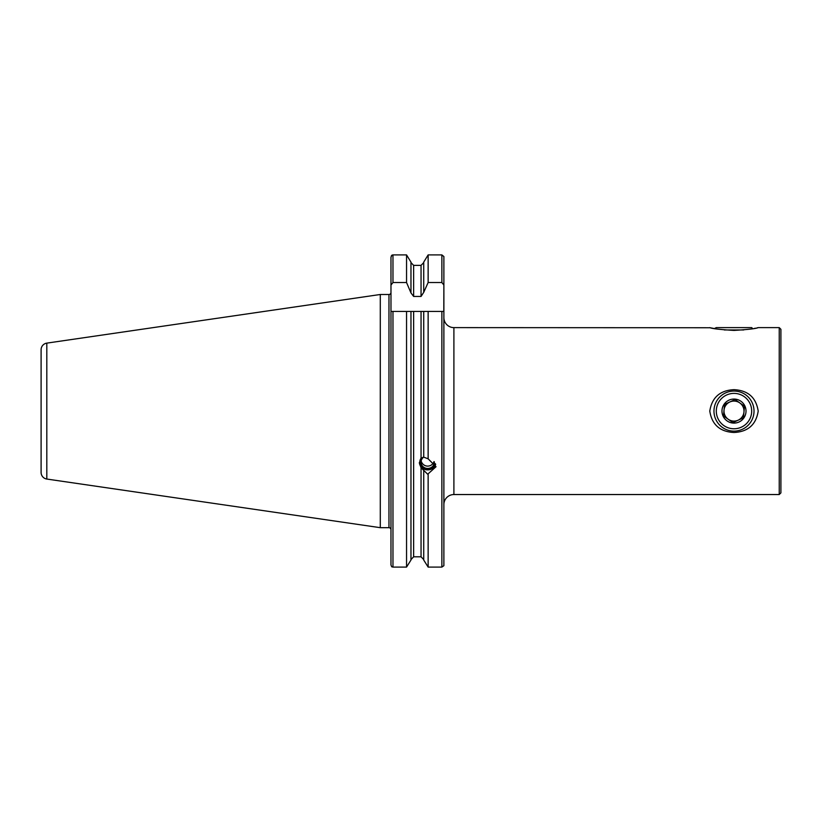 <?xml version="1.0" encoding="UTF-8"?>
<svg xmlns="http://www.w3.org/2000/svg" width="822" height="822" viewBox="0 0 822 822"><rect width="100%" height="100%" fill="white"/><g stroke="black" fill="none" stroke-linecap="round" stroke-linejoin="round"><path stroke-width="1.23" d="M733.995 330.413C719.98 329.56 711.914 328.636 709.787 327.618C711.893 328.636 719.959 329.56 733.995 330.413C747.999 329.571 756.065 328.636 758.203 327.618C756.127 328.625 748.061 329.56 733.995 330.413M443.88 285.892L443.88 317.611A10.018 10.018 0 0 0 453.898 327.618L710.331 327.742M711.102 327.916L711.873 328.07M712.171 328.132L714.318 328.553M714.369 328.564L716.301 327.618L751.688 327.618L752.777 328.718M443.88 528.936L443.88 504.564A10.018 10.018 0 0 1 453.898 494.546L779.235 494.546L779.235 327.618L758.203 327.618M733.995 432.495C719.949 431.776 711.883 424.645 709.787 411.082C711.924 397.499 719.99 390.358 733.995 389.669C748.03 390.378 756.096 397.519 758.203 411.082C756.096 424.645 748.03 431.786 733.995 432.495M779.235 327.618L780.9 329.293L780.9 492.881L779.235 494.546M423.72 456.991L421.049 458.265L419.343 463.033L421.049 467.759L427.697 474.222L436.04 466.721L428.139 458.82L423.72 457.145L423.72 311.435L390.974 311.435L390.974 394.057M46.813 479.051L46.813 343.123A6.679 6.679 0 0 0 41.1 349.73L41.1 472.445A6.679 6.679 0 0 0 46.813 479.051L380.288 527.683L388.97 527.683A2.004 2.004 0 0 1 390.974 529.687M388.97 527.683L388.97 294.492A2.004 2.004 0 0 0 390.974 292.488M388.97 294.492L380.288 294.492L380.288 527.683M46.813 343.123L380.288 294.492M754.298 328.43L754.832 328.338M755.038 328.297L755.582 328.183M757.041 327.875L757.699 327.731M413.641 556.802L421.049 556.802L423.72 559.587L421.049 556.802L413.641 556.802L410.969 559.587L413.641 556.802L413.641 311.435L406.551 311.435L406.551 567.088L392.967 567.088L406.551 567.088L410.969 560.049L410.969 311.435M406.551 282.521L406.551 254.912L392.967 254.912L391.94 255.149L390.974 257.214L390.974 285.059L392.967 282.521L406.551 282.521L410.969 292.93L413.641 296.444L421.049 296.444L421.049 265.372L423.72 262.588L421.049 265.372L413.641 265.372L410.969 262.588M428.139 567.088L441.876 567.088L428.139 567.088L423.72 560.049L428.139 567.088L428.139 474.479M423.72 262.126L428.139 254.912L423.72 262.126L423.72 292.344L428.139 282.521L428.139 254.912L441.876 254.912L443.88 256.536L443.88 257.512M423.72 560.049L423.72 470.944M428.139 458.82L428.139 311.435L423.72 311.435M443.88 535.605L443.88 565.7L441.876 567.088L443.88 565.7L443.88 311.435L421.049 311.435L421.049 458.265M410.969 292.344L410.969 262.126L406.551 254.912L410.969 262.126M421.049 296.444L423.72 292.344M428.139 282.521L441.876 282.521L443.88 285.059L443.88 256.536M390.974 285.059L390.974 564.95L391.693 566.769L390.974 564.95L390.974 428.108M391.272 256.022L391.94 255.149M410.969 560.049L406.551 567.088M390.974 528.936L390.974 311.435M391.693 566.769L392.967 567.088L392.967 311.435M443.88 285.059L443.808 311.435M743.448 417.751L738.197 420.176A10.018 10.018 0 0 0 743.972 411.997L744.496 406.232L735.043 399.564L724.542 404.414L724.018 410.178A10.018 10.018 0 0 0 738.197 420.176A10.018 10.018 0 0 0 739.769 402.903A10.018 10.018 0 0 0 724.018 410.178A10.018 10.018 0 0 0 728.22 419.271L732.947 422.6L743.448 417.751L743.972 411.997A10.018 10.018 0 0 0 739.769 402.903L735.043 399.564M751.616 412.695A17.694 17.694 0 0 0 735.598 393.461A17.694 17.694 0 0 0 716.373 409.479A17.694 17.694 0 0 0 732.392 428.704A17.694 17.694 0 0 0 751.616 412.695M753.938 412.901A20.026 20.026 0 0 0 735.813 391.138A20.026 20.026 0 0 0 714.051 409.264A20.026 20.026 0 0 0 732.176 431.036A20.026 20.026 0 0 0 753.938 412.901M724.018 410.178L724.542 404.414L729.792 401.989A10.018 10.018 0 0 0 724.018 410.178L723.494 415.932L732.947 422.6M722.024 409.993A12.022 12.022 0 0 0 732.905 423.053A12.022 12.022 0 0 0 745.965 412.171A12.022 12.022 0 0 0 735.084 399.112A12.022 12.022 0 0 0 722.024 409.993M744.496 406.232L743.972 411.997M724.326 329.961L743.663 329.961M435.66 464.368A8.343 7.84 0 0 1 419.364 462.529M435.403 463.7A7.881 7.408 0 0 1 422.785 467.965A7.881 7.408 0 0 1 420.802 458.594M434.365 461.985A6.679 6.278 0 0 1 423.536 467.081A6.679 6.278 0 0 1 423.72 457.135M453.898 327.618L453.898 494.546M421.049 556.802L421.049 467.759M441.876 567.088L441.876 311.435M392.967 282.521L392.967 254.912M413.641 296.444L413.641 265.372M441.876 282.521L441.876 254.912M421.162 460.844A6.679 6.679 0 0 0 434.016 461.574"/></g></svg>
